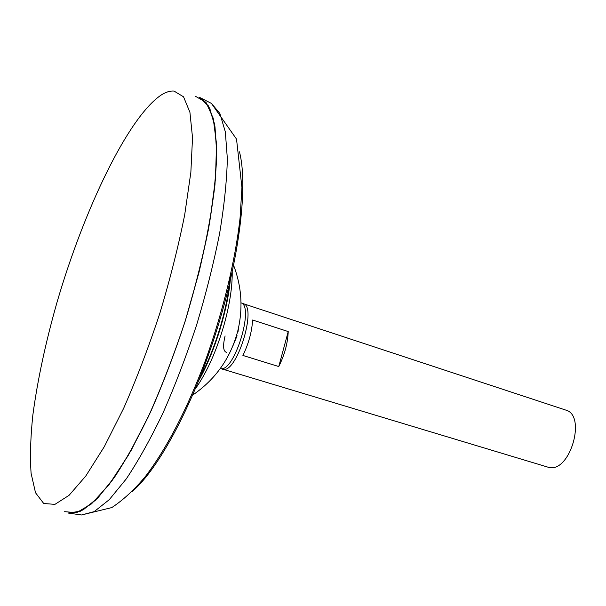 <?xml version="1.0" encoding="UTF-8"?>
<svg xmlns="http://www.w3.org/2000/svg" width="606" height="606" viewBox="0 0 606 606"><rect width="100%" height="100%" fill="white"/><g stroke="black" fill="none" stroke-linecap="round" stroke-linejoin="round"><path stroke-width="0.91" d="M232.507 346.844L237.097 335.762L232.507 346.844M223.478 369.395C237.37 372.243 257.262 306.015 243.256 303.667L565.686 410.05C586.79 415.08 570.155 472.657 549.044 467.491L223.478 369.395M238.022 331.724L238.544 327.717L238.022 331.724M252.611 320.013L288.221 331.573C287.752 343.223 284.593 354.881 278.76 366.539L242.9 355.449C248.665 343.572 251.907 331.762 252.611 320.013M43.723 503.51L54.941 504.359L69.046 495.344L85.749 476.074L104.277 446.72L123.624 408.368C136.57 378.901 148.629 347.246 159.802 313.385C170.081 279.245 178.384 246.4 184.694 214.842L190.86 172.324L192.526 137.653L189.92 112.292L183.535 96.808L174.043 91.082C170.142 90.748 165.87 92.059 161.211 95.013C127.737 117.602 83.848 210.274 57.055 302.174C45.632 342.322 37.557 379.977 32.838 415.148C30.52 437.327 29.944 456.712 31.095 473.316L35.512 492.739L43.723 503.51M64.66 511.669L76.523 512.706L91.461 503.912L108.974 484.762L128.245 455.417L148.22 416.943C161.507 387.332 173.793 355.472 185.088 321.362C195.412 286.949 203.639 253.8 209.752 221.932L215.478 178.959L216.531 143.872L213.191 118.14L206.002 102.361L195.693 96.407M68.334 513.032L80.575 511.191L95.498 500.238L112.61 479.869L131.146 450.387L150.159 412.815C162.741 384.302 174.399 353.821 185.118 321.369L198.866 272.859C206.373 241.014 211.744 211.645 214.963 184.747L216.706 149.962L214.388 123.465L208.449 105.929L199.48 97.392M68.311 513.062L70.637 513.403L83.045 509.957L97.914 497.844L114.754 476.861C126.745 458.598 138.925 436.441 151.288 410.391C163.461 382.53 174.74 352.859 185.125 321.377C194.693 289.63 202.487 258.86 208.502 229.06C213.335 200.631 216.077 175.498 216.736 153.651L214.994 126.813L209.767 108.36L201.578 98.414L199.48 97.354M195.367 388.802C206.987 372.357 216.668 350.624 224.409 323.604C229.78 303.795 232.378 286.608 232.212 272.033M221.47 368.706L222.569 369.236M278.76 366.539L288.221 331.573M220.228 368.622L220.879 368.713C234.567 371.561 254.535 306.045 240.991 302.833M214.819 343.663L214.471 345.89M225.106 335.944C222.72 345.806 223.175 351.283 226.47 352.366M79.227 514.638L81.56 514.971L94.21 511.608L109.285 499.647L126.275 478.907C138.342 460.84 150.561 438.911 162.923 413.125C175.081 385.56 186.307 356.184 196.609 324.998C206.07 293.546 213.736 263.049 219.607 233.499C224.281 205.282 226.856 180.315 227.341 158.598L225.334 131.858L219.849 113.413L211.426 103.399L209.328 102.331M132.267 491.421C158.181 469.62 192.935 405.649 216.395 331.24C239.885 256.846 248.142 184.512 239.431 151.788M200.306 376.667C215.395 348.874 227.909 307.022 230.022 277.442M70.637 513.403L81.56 514.971L111.769 507.586C123.253 500.026 134.479 489.633 145.455 476.407C167.233 447.887 188.33 406.565 205.888 359.313C222.955 311.62 235.196 261.194 240.067 217.986L241.93 187.58L236.529 139.13L211.426 103.399L201.578 98.414M192.693 395.074C215.509 379.409 230.5 358.184 237.681 331.399C243.157 308.939 241.809 286.933 233.621 265.367M230.856 273.723C229.5 292.903 226.068 308.666 220.084 329.202C213.766 349.367 206.623 366.562 198.654 380.795"/></g></svg>
